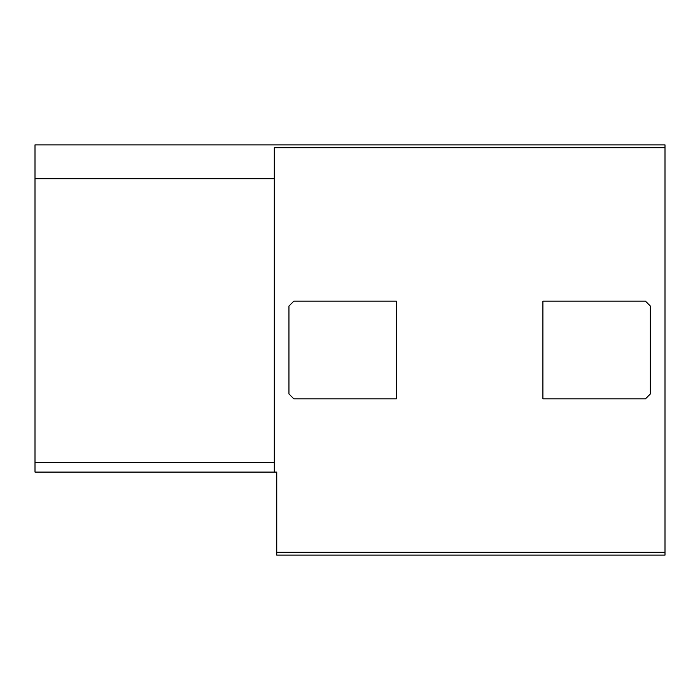 <?xml version="1.0" encoding="UTF-8"?>
<svg xmlns="http://www.w3.org/2000/svg" width="700" height="700" viewBox="0 0 700 700"><rect width="100%" height="100%" fill="white"/><g stroke="black" fill="none" stroke-linecap="round" stroke-linejoin="round"><path stroke-width="1.05" d="M276.745 552.3L665 552.3L665 555.117L276.745 555.117L276.745 472.089L35 472.089L35 462.324L274.304 462.324L274.304 472.089M665 552.3L665 144.883L35 144.883L35 462.324M35 178.719L274.304 178.719L274.304 462.324M665 147.7L274.304 147.7L274.304 178.719M645.461 398.834L542.911 398.834L542.911 301.166L645.461 301.166L650.352 306.049L650.352 393.951L645.461 398.834M288.951 393.951L288.951 306.049L293.834 301.166L396.392 301.166L396.392 398.834L293.834 398.834L288.951 393.951"/></g></svg>
